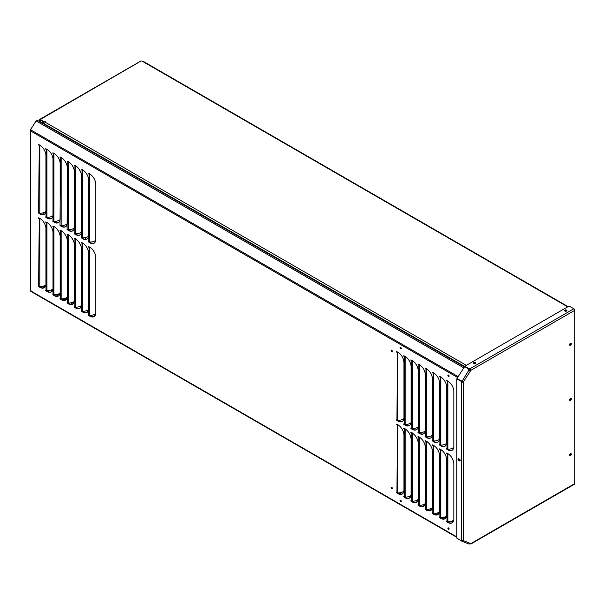 <?xml version="1.0" encoding="UTF-8"?>
<svg xmlns="http://www.w3.org/2000/svg" width="605" height="605" viewBox="0 0 605 605"><rect width="100%" height="100%" fill="white"/><g stroke="black" fill="none" stroke-linecap="round" stroke-linejoin="round"><path stroke-width="0.91" d="M42.532 121.212A1.376 0.794 120 0 0 42.705 122.414A1.376 0.794 120 0 0 43.394 122.346A1.376 0.794 120 0 0 43.976 121.794M42.547 122.263A1.376 0.794 120 0 0 43.023 122.134A1.376 0.794 120 0 0 43.492 121.726M76.253 234.536A2.125 1.225 120 0 0 76.359 233.772M75.875 234.324A2.125 1.225 120 0 0 75.98 233.772M40.762 120.191L39.756 120.773A1.27 0.734 180 0 0 39.386 121.287A1.27 0.734 180 0 0 39.438 121.499M55.335 222.406L55.335 221.317M85.343 237.667L85.343 239.27M55.713 222.557L55.713 221.286M41.14 120.403L39.756 120.773M39.862 121.749L40.134 121.59A0.741 0.431 180 0 1 40.134 120.985L40.134 121.59L42.267 122.823A1.588 0.915 60 0 1 42.993 123.556M43.394 212.771L43.394 214.578M43.394 286.142L43.394 287.95M43.016 212.877L43.016 214.601M43.016 286.248L43.016 287.972M398.075 352.322A7.986 6.519 180 0 0 397.84 352.337L396.94 352.201A7.986 4.606 -120 0 0 396.691 352.118L396.608 351.649A8.515 4.916 60 0 1 403.958 362.667L403.958 417.616A8.515 4.916 60 0 1 402.196 421.511A8.515 4.916 60 0 1 396.608 420.142L396.691 419.772A7.986 4.606 -120 0 0 396.94 419.976L397.84 420.263A7.986 6.519 180 0 0 403.89 418.63M397.84 352.186L397.84 420.263M398.075 424.899A7.986 6.519 180 0 0 397.84 424.914L396.94 424.77A7.986 4.606 -120 0 0 396.691 424.687L396.608 424.218A8.515 4.916 60 0 1 403.958 435.245L403.958 490.186A8.515 4.916 60 0 1 402.196 494.081A8.515 4.916 60 0 1 396.608 492.72L396.691 492.341A7.986 4.606 -120 0 0 396.94 492.546L397.84 492.841A7.986 6.519 180 0 0 403.89 491.199M397.84 424.755L397.84 492.841M61.43 157.64A7.986 6.519 180 0 0 61.188 157.655L60.288 157.512A7.986 4.606 -120 0 0 60.039 157.429L59.956 156.96A8.515 4.916 60 0 1 67.314 168.069L67.314 222.784A8.515 4.916 60 0 1 65.552 226.762A8.515 4.916 60 0 1 59.956 225.4L60.039 225.022A7.986 4.606 -120 0 0 60.288 225.226L61.188 225.521A7.986 6.519 180 0 0 67.246 223.88M61.188 157.497L61.188 225.521M61.43 230.853A7.986 6.519 180 0 0 61.188 230.868L60.288 230.732A7.986 4.606 -120 0 0 60.039 230.641L59.956 230.172A8.515 4.916 60 0 1 67.314 241.282L67.314 296.148A8.515 4.916 60 0 1 65.552 300.133A8.515 4.916 60 0 1 59.956 298.764L60.039 298.394A7.986 4.606 -120 0 0 60.288 298.59L61.188 298.885A7.986 6.519 180 0 0 67.246 297.244M61.188 230.717L61.188 298.885M40.051 145.298A7.986 6.519 180 0 0 39.809 145.313L38.909 145.17A7.986 4.606 -120 0 0 38.659 145.087L38.576 144.618A8.515 4.916 60 0 1 45.935 155.727L45.935 210.442A8.515 4.916 60 0 1 44.173 214.42A8.515 4.916 60 0 1 38.576 213.051L38.659 212.68A7.986 4.606 -120 0 0 38.909 212.884L39.809 213.172A7.986 6.519 180 0 0 45.867 211.538M39.809 145.155L39.809 213.172M40.051 218.511A7.986 6.519 180 0 0 39.809 218.526L38.909 218.39A7.986 4.606 -120 0 0 38.659 218.299L38.576 217.83A8.515 4.916 60 0 1 45.935 228.94L45.935 283.805A8.515 4.916 60 0 1 44.173 287.791A8.515 4.916 60 0 1 38.576 286.422L38.659 286.052A7.986 4.606 -120 0 0 38.909 286.248L39.809 286.543A7.986 6.519 180 0 0 45.867 284.902M39.809 218.367L39.809 286.543M47.182 149.412A7.986 6.519 180 0 0 46.94 149.427L46.041 149.284A7.986 4.606 -120 0 0 45.791 149.201L45.708 148.732A8.515 4.916 60 0 1 52.983 158.586L52.983 215.72A8.515 4.916 60 0 1 51.296 218.534A8.515 4.916 60 0 1 45.708 217.172L45.791 216.794A7.986 4.606 -120 0 0 46.041 216.998L46.94 217.286A7.986 6.519 180 0 0 52.998 215.645M46.94 149.269L46.94 217.286M47.182 222.625A7.986 6.519 180 0 0 46.94 222.64L46.041 222.504A7.986 4.606 -120 0 0 45.791 222.413L45.708 221.944A8.515 4.916 60 0 1 52.983 231.798L52.983 289.084A8.515 4.916 60 0 1 51.296 291.905A8.515 4.916 60 0 1 45.708 290.536L45.791 290.166A7.986 4.606 -120 0 0 46.041 290.362L46.94 290.657A7.986 6.519 180 0 0 52.998 289.016M46.94 222.481L46.94 290.657M54.147 153.436A7.986 6.519 180 0 0 53.883 153.458L52.983 153.337A7.986 4.606 -120 0 0 52.915 153.315L52.832 152.846A8.515 4.916 60 0 1 60.19 163.955L60.19 218.67A8.515 4.916 60 0 1 58.428 222.648A8.515 4.916 60 0 1 52.832 221.286L52.915 220.908A7.986 4.606 -120 0 0 52.983 220.961L53.883 221.279A7.986 6.519 180 0 0 60.129 219.706M53.883 153.284L53.883 221.279M54.147 226.648A7.986 6.519 180 0 0 53.883 226.671L52.983 226.55A7.986 4.606 -120 0 0 52.915 226.527L52.832 226.058A8.515 4.916 60 0 1 60.19 237.168L60.19 292.034A8.515 4.916 60 0 1 58.428 296.019A8.515 4.916 60 0 1 52.832 294.65L52.915 294.28A7.986 4.606 -120 0 0 52.983 294.332L53.883 294.643A7.986 6.519 180 0 0 60.129 293.077M53.883 226.497L53.883 294.643M68.554 161.754A7.986 6.519 180 0 0 68.32 161.769L67.42 161.633A7.986 4.606 -120 0 0 67.17 161.543L67.087 161.074A8.515 4.916 60 0 1 74.438 172.183L74.438 226.898A8.515 4.916 60 0 1 72.676 230.876A8.515 4.916 60 0 1 67.087 229.514L67.17 229.136A7.986 4.606 -120 0 0 67.42 229.34L68.32 229.635A7.986 6.519 180 0 0 74.37 227.994M68.32 161.611L68.32 229.635M68.554 234.967A7.986 6.519 180 0 0 68.32 234.982L67.42 234.846A7.986 4.606 -120 0 0 67.17 234.755L67.087 234.286A8.515 4.916 60 0 1 74.438 245.396L74.438 300.262A8.515 4.916 60 0 1 72.676 304.247A8.515 4.916 60 0 1 67.087 302.878L67.17 302.508A7.986 4.606 -120 0 0 67.42 302.712L68.32 302.999A7.986 6.519 180 0 0 74.37 301.358M68.32 234.831L68.32 302.999M75.685 165.868A7.986 6.519 180 0 0 75.444 165.883L74.544 165.747A7.986 4.606 -120 0 0 74.294 165.657L74.211 165.188A8.515 4.916 60 0 1 81.569 176.297L81.569 231.012A8.515 4.916 60 0 1 79.799 234.99A8.515 4.916 60 0 1 74.211 233.628L74.294 233.25A7.986 4.606 -120 0 0 74.544 233.454L75.444 233.749A7.986 6.519 180 0 0 81.493 232.108M75.444 165.725L75.444 233.749M75.685 239.081A7.986 6.519 180 0 0 75.444 239.096L74.544 238.96A7.986 4.606 -120 0 0 74.294 238.869L74.211 238.4A8.515 4.916 60 0 1 81.569 249.51L81.569 304.459A8.515 4.916 60 0 1 79.799 308.361A8.515 4.916 60 0 1 74.211 306.992L74.294 306.622A7.986 4.606 -120 0 0 74.544 306.826L75.444 307.113A7.986 6.519 180 0 0 81.493 305.472M75.444 238.945L75.444 307.113M89.933 174.096A7.986 6.519 180 0 0 89.699 174.111L88.799 173.975A7.986 4.606 -120 0 0 88.549 173.885L88.466 173.416A8.515 4.916 60 0 1 95.817 184.525L95.817 239.156A8.515 4.916 60 0 1 94.055 243.225A8.515 4.916 60 0 1 88.466 241.856L88.549 241.478A7.986 4.606 -120 0 0 88.799 241.682L89.699 241.977A7.986 6.519 180 0 0 95.749 240.336M89.699 173.953L89.699 241.977M89.933 247.309A7.986 6.519 180 0 0 89.699 247.324L88.799 247.188A7.986 4.606 -120 0 0 88.549 247.105L88.466 246.628A8.515 4.916 60 0 1 95.817 257.738L95.817 312.694A8.515 4.916 60 0 1 94.055 316.589A8.515 4.916 60 0 1 88.466 315.22L88.549 314.85A7.986 4.606 -120 0 0 88.799 315.054L89.699 315.341A7.986 6.519 180 0 0 95.749 313.7M89.699 247.173L89.699 315.341M82.809 169.982A7.986 6.519 180 0 0 82.567 169.997L81.667 169.861A7.986 4.606 -120 0 0 81.418 169.771L81.335 169.302A8.515 4.916 60 0 1 88.693 180.411L88.693 235.126A8.515 4.916 60 0 1 86.931 239.104A8.515 4.916 60 0 1 81.335 237.742L81.418 237.364A7.986 4.606 -120 0 0 81.667 237.568L82.567 237.863A7.986 6.519 180 0 0 88.625 236.222M82.567 169.839L82.567 237.863M82.809 243.195A7.986 6.519 180 0 0 82.567 243.21L81.667 243.074A7.986 4.606 -120 0 0 81.418 242.991L81.335 242.514A8.515 4.916 60 0 1 88.693 253.624L88.693 308.49A8.515 4.916 60 0 1 86.931 312.475A8.515 4.916 60 0 1 81.335 311.106L81.418 310.736A7.986 4.606 -120 0 0 81.667 310.94L82.567 311.227A7.986 6.519 180 0 0 88.625 309.586M82.567 243.059L82.567 311.227M405.358 356.534A7.986 6.519 180 0 0 405.146 356.542L404.246 356.383A7.986 4.606 -120 0 0 403.815 356.232L403.732 355.763A8.515 4.916 60 0 1 411.09 366.781L411.09 421.73A8.515 4.916 60 0 1 409.32 425.625A8.515 4.916 60 0 1 403.732 424.256L403.815 423.886A7.986 4.606 -120 0 0 404.246 424.226L405.146 424.498A7.986 6.519 180 0 0 411.007 422.797M405.146 356.405L405.146 424.498M405.358 429.104A7.986 6.519 180 0 0 405.146 429.111L404.246 428.96A7.986 4.606 -120 0 0 403.815 428.801L403.732 428.332A8.515 4.916 60 0 1 411.09 439.359L411.09 494.3A8.515 4.916 60 0 1 409.32 498.195A8.515 4.916 60 0 1 403.732 496.834L403.815 496.455A7.986 4.606 -120 0 0 404.246 496.796L405.146 497.076A7.986 6.519 180 0 0 411.007 495.366M405.146 428.975L405.146 497.076M412.489 360.648A7.986 6.519 180 0 0 412.27 360.656L411.37 360.504A7.986 4.606 -120 0 0 410.939 360.346L410.855 359.877A8.515 4.916 60 0 1 418.214 370.895L418.214 425.844A8.515 4.916 60 0 1 416.452 429.739A8.515 4.916 60 0 1 410.855 428.37L410.939 428A7.986 4.606 -120 0 0 411.37 428.34L412.27 428.612A7.986 6.519 180 0 0 418.138 426.911M412.27 360.519L412.27 428.612M412.489 433.218A7.986 6.519 180 0 0 412.27 433.233L411.37 433.074A7.986 4.606 -120 0 0 410.939 432.915L410.855 432.446A8.515 4.916 60 0 1 418.214 443.473L418.214 498.414A8.515 4.916 60 0 1 416.452 502.309A8.515 4.916 60 0 1 410.855 500.948L410.939 500.569A7.986 4.606 -120 0 0 411.37 500.917L412.27 501.19A7.986 6.519 180 0 0 418.138 499.48M412.27 433.089L412.27 501.19M419.613 364.762A7.986 6.519 180 0 0 419.401 364.77L418.501 364.618A7.986 4.606 -120 0 0 418.07 364.46L417.987 363.991A8.515 4.916 60 0 1 425.338 375.009L425.338 429.958A8.515 4.916 60 0 1 423.576 433.853A8.515 4.916 60 0 1 417.987 432.484L418.07 432.114A7.986 4.606 -120 0 0 418.501 432.454L419.401 432.726A7.986 6.519 180 0 0 425.262 431.025M419.401 364.634L419.401 432.726M419.613 437.339A7.986 6.519 180 0 0 419.401 437.347L418.501 437.188A7.986 4.606 -120 0 0 418.07 437.029L417.987 436.56A8.515 4.916 60 0 1 425.338 447.587L425.338 502.528A8.515 4.916 60 0 1 423.576 506.423A8.515 4.916 60 0 1 417.987 505.062L418.07 504.683A7.986 4.606 -120 0 0 418.501 505.031L419.401 505.304A7.986 6.519 180 0 0 425.262 503.594M419.401 437.203L419.401 505.304M426.737 368.876A7.986 6.519 180 0 0 426.525 368.884L425.625 368.732A7.986 4.606 -120 0 0 425.194 368.574L425.111 368.105A8.515 4.916 60 0 1 432.462 379.123L432.462 434.072A8.515 4.916 60 0 1 430.7 437.967A8.515 4.916 60 0 1 425.111 436.606L425.194 436.228A7.986 4.606 -120 0 0 425.625 436.568L426.525 436.848A7.986 6.519 180 0 0 432.386 435.139M426.525 368.748L426.525 436.848M426.737 441.453A7.986 6.519 180 0 0 426.525 441.461L425.625 441.302A7.986 4.606 -120 0 0 425.194 441.143L425.111 440.674A8.515 4.916 60 0 1 432.462 451.701L432.462 506.642A8.515 4.916 60 0 1 430.7 510.537A8.515 4.916 60 0 1 425.111 509.176L425.194 508.797A7.986 4.606 -120 0 0 425.625 509.145L426.525 509.418A7.986 6.519 180 0 0 432.386 507.708M426.525 441.317L426.525 509.418M433.868 372.99A7.986 6.519 180 0 0 433.649 372.998L432.749 372.846A7.986 4.606 -120 0 0 432.318 372.688L432.235 372.219A8.515 4.916 60 0 1 439.593 383.237L439.593 438.186A8.515 4.916 60 0 1 437.831 442.081A8.515 4.916 60 0 1 432.235 440.72L432.318 440.342A7.986 4.606 -120 0 0 432.749 440.682L433.649 440.962A7.986 6.519 180 0 0 439.517 439.253M433.649 372.861L433.649 440.962M433.868 445.567A7.986 6.519 180 0 0 433.649 445.575L432.749 445.416A7.986 4.606 -120 0 0 432.318 445.257L432.235 444.788A8.515 4.916 60 0 1 439.593 455.815L439.593 510.756A8.515 4.916 60 0 1 437.831 514.651A8.515 4.916 60 0 1 432.235 513.29L432.318 512.911A7.986 4.606 -120 0 0 432.749 513.259L433.649 513.532A7.986 6.519 180 0 0 439.51 511.822M433.649 445.431L433.649 513.532M440.992 377.104A7.986 6.519 180 0 0 440.78 377.112L439.88 376.96A7.986 4.606 -120 0 0 439.442 376.802L439.359 376.333A8.515 4.916 60 0 1 446.717 387.359L446.717 442.3A8.515 4.916 60 0 1 444.955 446.195A8.515 4.916 60 0 1 439.359 444.834L439.442 444.456A7.986 4.606 -120 0 0 439.88 444.796L440.78 445.076A7.986 6.519 180 0 0 446.641 443.367M440.78 376.976L440.78 445.076M440.992 449.681A7.986 6.519 180 0 0 440.78 449.689L439.88 449.53A7.986 4.606 -120 0 0 439.442 449.371L439.359 448.902A8.515 4.916 60 0 1 446.717 459.929L446.717 514.87A8.515 4.916 60 0 1 444.955 518.765A8.515 4.916 60 0 1 439.359 517.404L439.442 517.025A7.986 4.606 -120 0 0 439.88 517.373L440.78 517.646A7.986 6.519 180 0 0 446.641 515.936M440.78 449.545L440.78 517.646M448.116 381.218A7.986 6.519 180 0 0 447.904 381.226L447.004 381.074A7.986 4.606 -120 0 0 446.573 380.916L446.49 380.447A8.515 4.916 60 0 1 453.841 391.473L453.841 446.414A8.515 4.916 60 0 1 452.079 450.309A8.515 4.916 60 0 1 446.49 448.948L446.573 448.57A7.986 4.606 -120 0 0 447.004 448.91L447.904 449.19A7.986 6.519 180 0 0 453.765 447.481M447.904 381.089L447.904 449.19M448.116 453.795A7.986 6.519 180 0 0 447.904 453.803L447.004 453.644A7.986 4.606 -120 0 0 446.573 453.485L446.49 453.016A8.515 4.916 60 0 1 453.841 464.043L453.841 518.984A8.515 4.916 60 0 1 452.079 522.879A8.515 4.916 60 0 1 446.49 521.518L446.573 521.139A7.986 4.606 -120 0 0 447.004 521.487L447.904 521.76A7.986 6.519 180 0 0 453.765 520.05M447.904 453.659L447.904 521.76M30.999 290.952L31.203 291.602M462.522 540.53L462.999 540.885M31.067 131.141A0.665 0.386 -120 0 1 30.999 131.103L30.621 131.323A0.665 0.386 -120 0 0 31.059 131.217L31.203 130.136A0.665 0.537 -51.4 0 0 30.953 129.863A0.529 0.431 128.6 0 1 30.794 129.236A1.059 0.862 128.6 0 1 30.863 129.122L36.156 120.947A0.794 0.461 120 0 0 35.846 121.28L30.742 129.417M448.509 527.908A0.847 0.492 60 0 1 448.933 529.337A0.847 0.492 60 0 1 448.086 527.862A0.847 0.492 60 0 1 448.509 527.908M449.076 529.148A0.847 0.492 60 0 1 448.32 527.832M400.692 500.297A0.847 0.492 60 0 1 401.115 501.727A0.847 0.492 60 0 1 400.26 500.259A0.847 0.492 60 0 1 400.692 500.297M401.259 501.545A0.847 0.492 60 0 1 400.495 500.222M391.722 487.199A0.847 0.492 60 0 1 392.146 488.621A0.847 0.492 60 0 1 391.299 487.154A0.847 0.492 60 0 1 391.722 487.199M392.29 488.439A0.847 0.492 60 0 1 391.526 487.123M391.722 350.166A0.847 0.492 60 0 1 392.146 351.596A0.847 0.492 60 0 1 391.299 350.129A0.847 0.492 60 0 1 391.722 350.166M392.29 351.414A0.847 0.492 60 0 1 391.526 350.091M400.692 347.421A0.847 0.492 60 0 1 401.115 348.843A0.847 0.492 60 0 1 400.26 347.376A0.847 0.492 60 0 1 400.692 347.421M401.259 348.661A0.847 0.492 60 0 1 400.495 347.346M448.509 375.032A0.847 0.492 60 0 1 448.933 376.454A0.847 0.492 60 0 1 448.086 374.987A0.847 0.492 60 0 1 448.509 375.032M449.076 376.272A0.847 0.492 60 0 1 448.32 374.956M447.904 453.493L447.382 453.425A7.986 4.606 -120 0 0 446.944 453.274L446.777 453.115M452.26 522.765A8.515 4.916 60 0 1 447.261 521.616M447.904 380.923L447.382 380.855A7.986 4.606 -120 0 0 446.944 380.696L446.777 380.545M452.26 450.196A8.515 4.916 60 0 1 447.261 449.046M440.78 449.379L440.251 449.311A7.986 4.606 -120 0 0 439.82 449.16L439.646 449.001M445.136 518.651A8.515 4.916 60 0 1 440.137 517.502M440.78 376.809L440.251 376.741A7.986 4.606 -120 0 0 439.82 376.582L439.646 376.431M445.136 446.082A8.515 4.916 60 0 1 440.137 444.932M433.649 445.265L433.127 445.197A7.986 4.606 -120 0 0 432.696 445.046L432.522 444.887M438.012 514.537A8.515 4.916 60 0 1 433.014 513.388M433.649 372.695L433.127 372.627A7.986 4.606 -120 0 0 432.696 372.468L432.522 372.317M438.012 441.968A8.515 4.916 60 0 1 433.014 440.818M426.525 441.151L426.003 441.083A7.986 4.606 -120 0 0 425.565 440.924L425.398 440.773M430.889 510.423A8.515 4.916 60 0 1 425.882 509.274M426.525 368.581L426.003 368.513A7.986 4.606 -120 0 0 425.565 368.354L425.398 368.203M430.889 437.854A8.515 4.916 60 0 1 425.882 436.704M419.401 437.037L418.872 436.969A7.986 4.606 -120 0 0 418.441 436.81L418.267 436.659M423.757 506.309A8.515 4.916 60 0 1 418.758 505.16M419.401 364.467L418.872 364.399A7.986 4.606 -120 0 0 418.441 364.24L418.267 364.089M423.757 433.74A8.515 4.916 60 0 1 418.758 432.59M412.27 432.923L411.748 432.855A7.986 4.606 -120 0 0 411.317 432.696L411.143 432.545M416.633 502.195A8.515 4.916 60 0 1 411.634 501.046M412.27 360.353L411.748 360.285A7.986 4.606 -120 0 0 411.317 360.126L411.143 359.975M416.633 429.626A8.515 4.916 60 0 1 411.634 428.476M405.146 428.809L404.624 428.741A7.986 4.606 -120 0 0 404.193 428.582L404.019 428.431M409.509 498.081A8.515 4.916 60 0 1 404.503 496.932M405.146 356.239L404.624 356.171A7.986 4.606 -120 0 0 404.193 356.012L404.019 355.861M409.509 425.512A8.515 4.916 60 0 1 404.503 424.362M82.567 242.907L82.046 242.855A7.986 4.606 -120 0 0 81.796 242.771L81.622 242.613M87.112 312.361A8.515 4.916 60 0 1 81.947 311.083M82.567 169.687L82.046 169.642A7.986 4.606 -120 0 0 81.796 169.559L81.622 169.4M87.112 238.99A8.515 4.916 60 0 1 81.947 237.72M89.699 247.021L89.169 246.969A7.986 4.606 -120 0 0 88.92 246.885L88.746 246.727M94.236 316.476A8.515 4.916 60 0 1 89.079 315.197M89.699 173.801L89.169 173.756A7.986 4.606 -120 0 0 88.92 173.673L88.746 173.514M94.244 243.104A8.515 4.916 60 0 1 89.079 241.834M75.444 238.793L74.922 238.741A7.986 4.606 -120 0 0 74.672 238.657L74.498 238.499M79.989 308.248A8.515 4.916 60 0 1 74.823 306.969M75.444 165.573L74.922 165.528A7.986 4.606 -120 0 0 74.672 165.445L74.498 165.286M79.989 234.876A8.515 4.916 60 0 1 74.823 233.606M68.32 234.679L67.79 234.627A7.986 4.606 -120 0 0 67.541 234.543L67.367 234.385M72.857 304.134A8.515 4.916 60 0 1 67.7 302.855M68.32 161.459L67.79 161.414A7.986 4.606 -120 0 0 67.541 161.331L67.367 161.172M72.857 230.762A8.515 4.916 60 0 1 67.7 229.492M46.94 222.33L46.411 222.285A7.986 4.606 -120 0 0 46.161 222.201L45.995 222.043M51.485 291.784A8.515 4.916 60 0 1 46.32 290.513M58.609 295.898A8.515 4.916 60 0 1 53.285 294.499M53.883 226.361L53.353 226.338A7.986 4.606 -120 0 0 53.293 226.315L53.119 226.157M46.94 149.117L46.411 149.072A7.986 4.606 -120 0 0 46.161 148.981L45.995 148.83M51.485 218.42A8.515 4.916 60 0 1 46.32 217.15M58.609 222.534A8.515 4.916 60 0 1 53.285 221.127M53.883 153.148L53.353 153.118A7.986 4.606 -120 0 0 53.293 153.103L53.119 152.944M39.809 218.216L39.287 218.171A7.986 4.606 -120 0 0 39.038 218.087L38.864 217.929M44.354 287.67A8.515 4.916 60 0 1 39.196 286.399M39.809 145.003L39.287 144.958A7.986 4.606 -120 0 0 39.038 144.867L38.864 144.716M44.354 214.306A8.515 4.916 60 0 1 39.196 213.036M61.188 230.558L60.666 230.513A7.986 4.606 -120 0 0 60.417 230.429L60.243 230.271M65.733 300.019A8.515 4.916 60 0 1 60.576 298.741M61.188 157.345L60.666 157.3A7.986 4.606 -120 0 0 60.417 157.217L60.243 157.058M65.733 226.648A8.515 4.916 60 0 1 60.576 225.378M397.84 424.604L397.311 424.559A7.986 4.606 -120 0 0 397.061 424.468L396.888 424.317M402.378 493.967A8.515 4.916 60 0 1 397.22 492.697M397.84 352.034L397.311 351.981A7.986 4.606 -120 0 0 397.061 351.898L396.888 351.747M402.378 421.398A8.515 4.916 60 0 1 397.22 420.127M456.836 536.922L31.052 291.096A0.665 0.386 -120 0 0 30.621 290.513L30.621 129.349M460.216 460.329L458.892 458.779M404.624 356.171L404.246 424.226M397.311 351.981L396.94 419.976M411.748 360.285L411.37 428.34M418.872 364.399L418.501 432.454M426.003 368.513L425.625 436.568M433.127 372.627L432.749 440.682M440.251 376.741L439.88 444.796M447.382 380.855L447.004 448.91M404.624 428.741L404.246 496.796M397.311 424.559L396.94 492.546M411.748 432.855L411.37 500.917M418.872 436.969L418.501 505.031M426.003 441.083L425.625 509.145M433.127 445.197L432.749 513.259M440.251 449.311L439.88 517.373M447.382 453.425L447.004 521.487M74.922 165.528L74.211 233.628M74.922 238.741L74.211 306.992M89.169 173.756L88.799 241.682M89.169 246.969L88.466 315.22M82.046 169.642L81.667 237.568M39.287 144.958L38.576 213.051M46.411 149.072L46.041 216.998M53.353 153.118L52.983 158.586M60.666 157.3L59.956 225.4M67.79 161.414L67.087 229.514M82.046 242.855L81.667 310.94M39.287 218.171L38.576 286.422M46.411 222.285L46.041 290.362M53.353 226.338L52.983 231.798M60.666 230.513L60.288 298.59M67.79 234.627L67.42 302.712M30.779 290.362L30.258 290.438L30.25 130.385M30.999 129.909L30.999 131.103L30.258 130.521L30.999 129.568M30.787 290.46L30.258 290.438L30.787 290.46M469.934 370.6L469.934 370.472A1.27 0.734 -60 0 0 469.669 369.889L468.943 369.474M469.185 370.812L469.578 369.852A1.27 0.734 -60 0 1 469.669 369.889M469.261 370.358L469.578 369.852M469.011 370.525L469.382 369.874M464.443 366.88L37.366 120.304A1.27 0.734 120 0 0 36.156 120.947L463.816 367.855M452.51 522.584A1.853 1.074 -120 0 0 451.519 521.495L451.239 521.336M452.827 522.266A1.853 1.074 -120 0 0 451.89 521.276L451.708 521.17M71.556 304.428A1.853 1.074 -120 0 0 71.496 302.712M71.738 304.383L71.67 304.421A1.853 1.074 -120 0 0 71.738 304.383A1.853 1.074 -120 0 0 71.912 302.591M66.384 299.407A6.897 3.978 -120 0 0 65 299.422A1.906 1.097 -120 0 0 64.992 299.43A1.906 1.097 -120 0 0 64.599 300.307M66.565 299.157A6.897 3.978 -120 0 0 65.378 299.203L65.37 299.21A1.906 1.097 -120 0 0 65.37 299.21A1.906 1.097 -120 0 0 65.355 299.218M462.485 540.605L462.016 539.91L462.485 540.605M473.571 363.333A1.195 0.688 180 0 1 474.706 362.856A1.195 0.688 180 0 1 475.84 363.333M475.553 363.597A1.195 0.688 180 0 1 474.252 363.749A1.195 0.688 180 0 1 473.511 363.113A1.195 0.688 180 0 1 474.706 362.425A1.195 0.688 180 0 1 475.901 363.113A1.195 0.688 180 0 1 475.553 363.597M564.578 310.788A1.195 0.688 180 0 1 565.713 310.32A1.195 0.688 180 0 1 566.84 310.788M566.552 311.061A1.195 0.688 180 0 1 565.252 311.212A1.195 0.688 180 0 1 564.518 310.577A1.195 0.688 180 0 1 565.713 309.881A1.195 0.688 180 0 1 566.9 310.577A1.195 0.688 180 0 1 566.552 311.061M570.817 453.553A1.195 0.688 -60 0 1 570.061 455.399A1.195 0.688 -60 0 1 569.683 455.512M570.439 455.618A1.195 0.688 -60 0 1 569.842 455.678A1.195 0.688 -60 0 1 569.842 454.295A1.195 0.688 -60 0 1 571.037 453.606A1.195 0.688 -60 0 1 571.218 454.567A1.195 0.688 -60 0 1 570.439 455.618M570.817 343.194A1.195 0.688 -60 0 1 570.061 345.039A1.195 0.688 -60 0 1 569.683 345.152M570.439 345.258A1.195 0.688 -60 0 1 569.842 345.311A1.195 0.688 -60 0 1 569.842 343.935A1.195 0.688 -60 0 1 571.037 343.247A1.195 0.688 -60 0 1 571.218 344.2A1.195 0.688 -60 0 1 570.439 345.258M570.817 398.324A1.195 0.688 -60 0 1 570.061 400.17A1.195 0.688 -60 0 1 569.683 400.283M570.439 400.381A1.195 0.688 -60 0 1 569.842 400.442A1.195 0.688 -60 0 1 569.842 399.066A1.195 0.688 -60 0 1 571.037 398.377A1.195 0.688 -60 0 1 571.218 399.33A1.195 0.688 -60 0 1 570.439 400.381M463.279 540.552L463.46 540.658A0.794 0.461 120 0 0 463.4 540.575L463.4 381.959A0.794 0.461 120 0 0 463.46 381.793L463.09 381.581A0.794 0.461 120 0 1 463.022 381.747L461.804 382.11L461.97 381.664L461.804 382.11M470.372 370.29A1.059 0.613 120 0 0 470.539 370.063L470.917 370.283A1.059 0.613 120 0 1 470.743 370.51L469.125 370.313M470.539 370.063L470.161 368.642A1.059 0.613 -0 0 0 469.669 368.649A1.059 0.613 180 0 1 468.641 368.49L464.776 366.252L568.345 306.463A1.059 0.613 180 0 1 569.842 306.463L573.85 308.777A1.27 0.734 -120 0 1 574.75 310.335L574.75 483.607L470.902 543.562A1.059 0.613 120 0 0 470.743 543.54L463.46 540.658L462.031 541.293L462.273 540.817L462.114 541.331L468.981 544.046L470.743 543.54M573.85 308.777L470.161 368.642L470.917 370.283L574.75 310.335M470.161 369.073A1.059 0.613 -0 0 0 469.669 369.08A1.059 0.613 180 0 1 468.641 368.921L464.776 366.252M470.909 543.993L574.485 484.189A1.27 0.734 -120 0 0 574.75 483.607M470.168 543.555L470.168 543.986L470.902 543.562L470.168 543.986A1.059 0.613 180 0 0 469.851 543.971M462.273 380.938L463.46 381.793L470.743 370.51L468.883 370.124L462.273 380.938A1.588 1.293 128.4 0 1 461.131 380.9L456.836 378.866L456.836 538.17L460.912 540.522A1.588 0.915 60 0 0 461.6 540.651L463.4 540.575M463.022 381.747L462.091 381.853M462.114 380.726L462.031 380.742A1.588 1.293 128.4 0 1 460.889 380.711L457.221 378.647L461.29 381.006A1.588 0.915 60 0 1 461.97 381.664M456.836 378.866L460.912 381.218A1.588 0.915 60 0 1 461.6 381.884L461.6 540.651M458.719 460.413A1.059 0.613 60 0 1 458.023 459.475A1.059 0.613 60 0 1 458.189 458.628A1.059 0.613 60 0 1 458.719 458.681L459.467 459.112A1.059 0.613 60 0 1 460.163 460.05A1.059 0.613 60 0 1 459.997 460.897A1.059 0.613 60 0 1 459.467 460.844L458.719 460.413L459.097 460.193A1.059 0.613 60 0 1 458.408 458.575M460.155 460.73A1.059 0.613 60 0 1 459.845 460.632L459.097 460.193M456.979 378.45L464.579 366.668L468.368 368.853A1.059 0.862 128.4 0 1 468.739 369.594A1.059 0.862 -51.6 0 0 468.883 370.124L469.094 370.29A1.059 0.862 -51.6 0 1 468.981 369.784A1.059 0.862 128.4 0 0 468.61 369.05L468.527 368.982M462.333 380.9L463.09 381.581M463.09 540.447L462.394 540.878M462.031 541.293L457.047 538.291M461.842 540.605L462.507 540.915M473.76 363.529A1.195 0.688 180 0 1 475.78 363.416M474.123 363.711A1.195 0.688 180 0 1 475.417 363.666M42.463 122.089A1.376 0.794 120 0 0 43.167 121.575M570.84 454.355A1.195 0.688 -60 0 1 570.402 454.748L569.6 455.21M570.757 344.207A1.195 0.688 -60 0 1 570.439 344.464L569.608 344.948M570.757 399.338A1.195 0.688 -60 0 1 570.439 399.595L569.608 400.079M43.9 124.078L43.9 124.07A1.059 0.613 60 0 1 44.059 123.632L45.367 122.308A1.195 0.688 0 0 0 45.466 122.036A1.195 0.688 0 0 0 44.12 121.355A1.059 0.613 180 0 1 43.227 121.181L40.308 119.495L140.942 61.06M469.208 369.095L470.312 369.723L470.554 369.33L470.312 369.723A1.059 0.613 60 0 1 470.478 370.154M39.408 121.144L39.408 120.017L40.308 119.926L39.786 120.75M470.183 369.474L470.047 369.065M39.408 120.017L40.308 119.495L39.408 120.017M45.405 122.255A1.195 0.688 0 0 0 44.12 121.786A1.059 0.613 180 0 1 43.227 121.613L40.308 119.495M564.76 310.993A1.195 0.688 180 0 1 566.673 310.811L566.787 310.872M565.123 311.174A1.195 0.688 180 0 1 566.416 311.129M142.84 61.566L141.941 61.044A1.059 0.613 180 0 1 141.615 61.007M64.599 300.201A664.146 383.449 60 0 1 62.534 298.893M58.148 296.079A664.146 383.449 60 0 1 55.932 294.635M443.684 518.946A664.146 383.449 60 0 1 441.642 517.646M437.226 514.787A664.146 383.449 60 0 1 435.222 513.479M45.254 286.717L44.604 286.339A1.059 0.613 -120 0 0 44.074 286.286A1.059 0.613 -120 0 0 43.855 286.778L43.855 287.859M45.428 286.384L44.982 286.127A1.059 0.613 -120 0 0 44.452 286.074A1.059 0.613 -120 0 0 44.294 286.241M95.318 315.182L94.251 314.57M88.186 311.068L87.12 310.456M81.062 306.954L79.996 306.342M73.939 302.84L72.872 302.228M66.807 298.726L65.748 298.114M59.683 294.612L58.549 293.954M52.559 290.498L51.493 289.886M95.136 315.515L93.813 314.751M88.005 311.401L86.689 310.637M80.881 307.287L79.558 306.523M73.757 303.173L72.434 302.409M66.633 299.059L65.31 298.295M59.502 294.945L58.103 294.136M52.378 290.831L51.054 290.067M401.644 494.209L399.27 492.841M400.994 494.262L398.566 492.863M402.62 493.786A1.059 0.613 60 0 1 402.832 493.415A1.059 0.613 60 0 1 403.028 493.362M453.168 521.79L451.943 521.079M446.044 517.676L444.811 516.965M438.92 513.562L437.687 512.851M431.788 509.448L430.563 508.737M424.665 505.334L423.432 504.623M417.541 501.22L416.308 500.509M410.409 497.106L409.184 496.395M452.956 522.1L452.563 521.873M445.832 517.986L444.357 517.139M438.708 513.872L437.233 513.025M431.577 509.758L430.11 508.911M424.453 505.644L422.978 504.797M417.329 501.53L415.854 500.683M410.205 497.416L408.73 496.569M68.645 230.15L68.645 229.65M81.342 232.842L81.342 232.214M462.553 380.848L462.553 382.126M31.059 131.217L457.599 377.482M52.983 215.72L52.983 220.961M52.983 289.084L52.983 294.332M403.815 356.232L404.193 356.012M410.939 360.346L411.317 360.126M432.318 372.688L432.696 372.468M439.442 376.802L439.82 376.582M403.815 428.801L404.193 428.582M410.939 432.915L411.317 432.696M432.318 445.257L432.696 445.046M439.442 449.371L439.82 449.16M74.294 165.657L74.672 165.445M74.294 238.869L74.672 238.657M81.418 169.771L81.796 169.559M38.659 145.087L39.038 144.867M52.915 153.315L53.293 153.103M60.039 157.429L60.417 157.217M81.418 242.991L81.796 242.771M38.659 218.299L39.038 218.087M52.915 226.527L53.293 226.315M60.039 230.641L60.417 230.429M31.203 130.136L458.151 376.635M31.226 291.618L456.836 537.346L31.218 291.618M469.669 368.649L469.669 369.08M468.641 368.49L468.641 368.921M460.912 381.218L461.29 381.006M459.467 460.844L459.845 460.632M468.883 544.001L462.364 541.422M39.786 120.229L40.308 119.926M464.776 366.532L44.059 123.632M466.334 365.352L45.367 122.308M44.12 121.786L44.12 121.355M43.227 121.613L43.227 121.181M567.679 306.841L141.941 61.044M44.982 286.127L44.604 286.339M30.749 291.308L30.961 290.884M30.999 290.619L30.477 290.445M140.965 60.954L39.673 119.427M568.05 306.629L142.825 61.128M44.452 286.074L44.074 286.286"/></g></svg>
